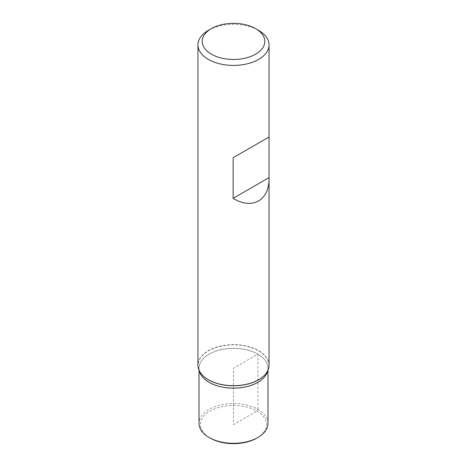 <?xml version="1.0" encoding="UTF-8"?>
<svg xmlns="http://www.w3.org/2000/svg" width="467" height="467" viewBox="0 0 467 467"><rect width="100%" height="100%" fill="white"/><g stroke="black" fill="none" stroke-linecap="round" stroke-linejoin="round"><path stroke-width="0.35" stroke-dasharray="2.33 1.75" d="M257.883 354.173A34.482 19.912 180 0 1 267.982 368.253A34.482 19.912 180 0 1 267.708 370.757A34.482 19.912 0 0 0 267.982 368.253A34.482 19.912 0 0 0 233.5 348.341A34.482 19.912 0 0 0 199.018 368.253A34.482 19.912 180 0 1 220.301 349.859A34.482 19.912 180 0 1 257.883 354.173M199.292 370.757A34.482 19.912 180 0 1 199.018 368.253A34.482 19.912 0 0 0 199.292 370.757A34.482 19.912 180 0 1 199.018 368.235A34.482 19.912 180 0 1 233.5 348.329A34.482 19.912 180 0 1 267.982 368.235A34.482 19.912 180 0 1 267.702 370.769M269.05 365.171A35.55 20.525 0 0 0 233.5 344.646A35.55 20.525 0 0 0 197.95 365.171M208.364 30.384A35.55 20.525 180 0 1 258.636 30.384M267.982 423.4A34.482 19.912 0 0 0 233.5 403.494A34.482 19.912 0 0 0 199.018 423.4M256.879 438.058A33.064 19.089 0 0 0 256.879 411.065A33.064 19.089 0 0 0 210.121 411.065A33.064 19.089 0 0 0 210.121 438.058M257.883 409.326L257.883 354.173L233.5 368.253L233.5 424.561L256.879 411.065L257.883 409.326M265.898 373.618A35.434 20.46 0 0 0 233.5 344.874A35.434 20.46 0 0 0 201.102 373.618M267.982 370.162L267.982 368.235C268.07 369.806 267.358 371.621 265.851 373.688M199.018 370.162L199.018 368.235C198.93 369.806 199.642 371.621 201.149 373.688"/><path stroke-width="0.7" d="M267.708 370.757A34.482 19.912 180 0 1 244.661 387.09A34.482 19.912 180 0 1 209.117 382.327A34.482 19.912 180 0 1 199.292 370.757A34.482 19.912 0 0 0 209.117 382.327A34.482 19.912 0 0 0 244.661 387.09A34.482 19.912 0 0 0 267.708 370.757A34.482 19.912 180 0 1 244.638 387.079A34.482 19.912 180 0 1 209.117 382.315A34.482 19.912 180 0 1 199.298 370.769M258.636 30.384L255.624 28.639A31.283 18.061 0 0 0 255.618 28.639A31.283 18.061 0 0 0 211.376 28.639A31.283 18.061 0 0 0 211.382 54.184A31.283 18.061 0 0 0 255.618 54.184A31.283 18.061 0 0 0 255.624 28.639L258.636 30.384A35.55 20.525 180 0 1 269.05 44.896A35.55 20.525 180 0 1 247.107 63.856A35.55 20.525 180 0 1 208.364 59.408A35.55 20.525 180 0 1 197.95 44.896L197.95 365.171A35.55 20.525 0 0 0 201.049 373.553A35.55 20.525 0 0 0 208.364 379.689A35.55 20.525 0 0 0 265.951 373.553A35.55 20.525 0 0 0 269.05 365.171L269.05 136.994L233.144 157.723L233.144 198.358C252.273 210.097 269.459 200.372 269.05 178.044M197.95 44.896A35.55 20.525 180 0 1 208.364 30.384L211.376 28.639M269.05 44.896L269.05 136.994L233.144 157.723M269.05 177.629L233.144 198.358M199.018 370.162L199.018 423.4A34.482 19.912 0 0 0 209.117 437.48A34.482 19.912 0 0 0 257.883 437.48A34.482 19.912 0 0 0 267.982 423.4L267.982 370.162M210.121 438.058L209.117 437.48L210.121 438.058A33.064 19.089 0 0 0 256.879 438.058L257.883 437.48M201.102 373.618A35.434 20.46 0 0 0 201.149 373.688A35.434 20.46 0 0 0 208.445 379.799A35.434 20.46 0 0 0 265.851 373.688A35.434 20.46 0 0 0 265.898 373.618"/></g></svg>
